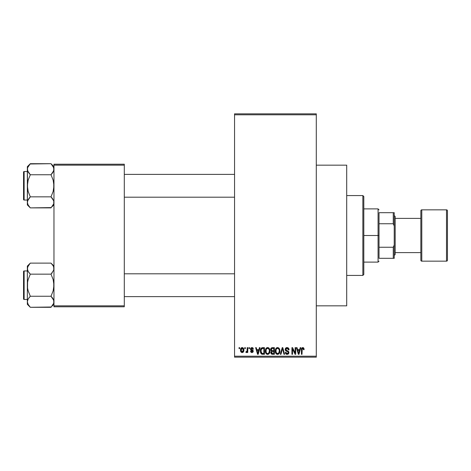 <?xml version="1.0" encoding="UTF-8"?>
<svg xmlns="http://www.w3.org/2000/svg" width="471" height="471" viewBox="0 0 471 471"><rect width="100%" height="100%" fill="white"/><g stroke="black" fill="none" stroke-linecap="round" stroke-linejoin="round"><path stroke-width="0.71" d="M316.288 305.832L346.703 305.832L346.703 165.168L316.288 165.168L346.703 165.168L346.703 305.832L316.288 305.832M234.552 114.794L234.552 356.206L316.288 356.206L316.288 114.794L234.552 114.794L234.552 113.841L316.288 113.841L316.288 114.794L316.288 113.841L234.552 113.841L234.552 357.159L316.288 357.159L316.288 114.794L234.552 114.794M244.743 348.605L244.743 347.651L245.35 347.651L245.35 348.605L244.743 348.605L245.35 348.605L245.35 347.651L244.743 347.651L245.35 347.651L245.35 348.605L244.743 348.605L244.743 347.651L244.743 348.605M246.987 352.131L247.163 351.719L246.445 352.579L245.868 352.32L246.039 351.625L247.051 351.148L247.163 347.651L247.77 347.651L247.77 352.491L247.163 352.491L247.163 351.719L246.592 352.555L245.868 352.32L246.039 351.625L246.957 351.39L247.163 350.159L247.051 351.148L246.039 351.625L245.868 352.32L246.445 352.579L247.163 351.719L247.163 352.491L247.77 352.491L247.77 347.651L247.163 347.651L247.77 347.651L247.77 352.491L247.163 352.491M248.894 348.605L248.894 347.651L249.495 347.651L249.495 348.605L248.894 348.605L249.495 348.605L249.495 347.651L248.894 347.651L249.495 347.651L249.495 348.605L248.894 348.605L248.894 347.651L248.894 348.605M250.448 349.129L250.825 348.01L251.908 347.569L252.974 348.016L253.386 349.123L252.78 349.205L252.05 348.275L251.108 348.705L251.208 349.447L252.85 350.183L253.274 350.913L252.933 352.202L251.797 352.573L250.931 352.202L250.537 351.195L251.137 351.107L252.05 351.878L252.644 351.072L250.849 350.206L250.448 349.129L252.697 351.295L251.914 351.884L251.137 351.107L250.537 351.195L251.938 352.579L253.298 351.195L251.055 349.011L251.867 348.257L252.78 349.205L253.386 349.123L251.908 347.569L250.454 348.976M259.403 347.651L258.879 349.641L259.403 347.651L260.039 347.651L258.196 354.304L257.56 354.304L255.629 347.651L256.265 347.651L256.789 349.641L258.879 349.641L256.789 349.641L256.265 347.651L255.629 347.651L257.56 354.304L258.196 354.304L260.039 347.651L259.403 347.651L260.039 347.651L258.196 354.304L257.56 354.304L255.629 347.651L256.265 347.651M267.64 347.569L269.059 348.187L269.842 349.706L269.877 352.061L269.353 353.421L268.217 354.31L267.069 354.31L265.538 352.596L265.62 349.135L266.427 347.992L267.64 347.569L265.909 348.581L265.308 350.972C265.202 352.82 265.98 353.957 267.64 354.392C269.33 353.945 270.107 352.779 269.977 350.889L269.377 348.611L267.64 347.569L268.411 347.722M277.578 347.569L278.991 348.187L279.78 349.706L279.815 352.061L279.291 353.421L278.155 354.31L277.007 354.31L275.476 352.596L275.559 349.135L276.365 347.992L277.578 347.569L275.847 348.581L275.247 350.972C275.141 352.82 275.918 353.957 277.572 354.392C279.262 353.945 280.045 352.779 279.909 350.889L279.315 348.611L277.855 347.586M302.794 347.569L303.801 348.122L304.107 349.641L303.501 349.729L303.083 348.428L302.211 348.646L302.029 354.304L301.428 354.304L301.528 348.687L301.952 347.881L302.794 347.569C301.734 347.839 301.275 348.575 301.428 349.788L301.428 354.304L302.029 354.304L302.117 348.846L302.771 348.346L303.501 349.729L304.107 349.641L303.742 348.034L303.071 347.592M300.186 347.651L299.662 349.641L300.186 347.651L300.822 347.651L298.979 354.304L298.343 354.304L296.418 347.651L297.048 347.651L297.572 349.641L299.662 349.641L297.572 349.641L297.048 347.651L296.418 347.651L298.343 354.304L298.979 354.304L300.822 347.651L300.186 347.651L300.822 347.651L298.979 354.304L298.343 354.304L296.418 347.651L297.048 347.651M295.117 347.651L295.117 352.979L295.117 347.651L295.723 347.651L295.723 354.304L295.076 354.304L292.526 348.97L292.526 354.304L291.92 354.304L291.92 347.651L292.573 347.651L295.117 352.979L292.573 347.651L291.92 347.651L291.92 354.304L292.526 354.304L292.526 348.97L295.076 354.304L295.723 354.304L295.723 347.651L295.117 347.651L295.723 347.651L295.723 354.304L295.076 354.304M285.196 349.735L285.697 348.104L286.88 347.574L288.258 347.939L289.059 349.6L288.464 349.9L288.075 348.799L287.163 348.352L286.327 348.499L285.809 349.247L286.068 350.218L288.211 351.13L288.794 351.914L288.794 353.268L288.181 354.104L286.986 354.386L285.826 353.815L285.355 352.408L285.962 352.32L286.368 353.35L287.269 353.615L288.064 353.25L288.281 352.367L287.899 351.702L285.697 350.813L285.185 349.494L286.103 351.078L288.105 351.866L288.293 352.549L287.157 353.615L285.962 352.32L285.355 352.408C285.397 353.615 286.003 354.28 287.175 354.392L288.9 352.567L285.785 349.482L287.016 348.346L288.464 349.9L289.07 349.812C289.041 348.458 288.376 347.71 287.069 347.569C285.879 347.651 285.249 348.293 285.185 349.494L285.19 349.305M282.282 349.482L280.952 354.304L280.316 354.304L282.217 347.651L282.806 347.651L284.602 354.304L283.972 354.304L282.547 348.428L280.952 354.304L280.316 354.304L280.952 354.304L282.547 348.428L283.972 354.304L284.602 354.304L282.806 347.651L282.217 347.651L282.806 347.651L284.602 354.304L283.972 354.304L282.547 348.428M272.509 347.651C271.29 347.704 270.678 348.357 270.666 349.606L271.402 347.91L274.381 347.651L274.381 354.304L272.167 354.286L271.284 353.862L270.849 352.432L271.49 351.236L270.666 349.606L271.49 351.236L270.837 352.632L272.503 354.304L274.381 354.304L274.381 347.651L272.509 347.651L274.381 347.651L274.381 354.304L272.503 354.304M260.846 348.723L262.671 347.651C260.987 348.004 260.228 349.123 260.386 351.019L260.634 349.229L261.328 348.075L264.443 347.651L264.443 354.304L261.393 353.962L260.646 352.826L260.386 351.248L261.794 354.186L264.443 354.304L264.443 347.651L262.671 347.651L264.443 347.651L264.443 354.304M240.51 350.124L240.828 348.452L241.511 347.733L242.612 347.627L243.548 348.434L243.813 350.913L242.995 352.343L241.988 352.567L241.099 352.072L240.51 350.124C240.422 351.46 240.987 352.279 242.194 352.579C243.425 352.273 243.984 351.437 243.884 350.071C243.984 348.711 243.419 347.875 242.194 347.569C240.958 347.881 240.393 348.734 240.51 350.124L240.51 350.124M239.044 348.605L239.044 347.651L239.645 347.651L239.645 348.605L239.044 348.605L239.645 348.605L239.645 347.651L239.044 347.651L239.645 347.651L239.645 348.605L239.044 348.605L239.044 347.651L239.044 348.605M53.965 164.214L124.297 164.214L124.297 165.168L53.965 165.168L53.965 305.832L124.297 305.832L124.297 164.214L53.965 164.214L53.965 165.168L53.965 164.214M53.965 306.786L124.297 306.786L124.297 165.168L53.965 165.168L53.965 306.786L53.965 305.832L124.297 305.832L124.297 306.786L53.965 306.786M234.552 357.159L234.552 356.206L316.288 356.206L316.288 357.159L234.552 357.159M304.036 348.817L304.101 349.435M304.107 349.641L303.489 349.511M303.165 348.493L302.653 348.352M302.771 348.346L302.117 348.846L302.029 349.735L302.117 348.846L302.771 348.346M302.029 354.304L301.428 354.304L301.428 349.788M301.528 348.687L301.64 348.328M298.897 352.355L299.462 350.418L297.778 350.418L298.373 352.585L297.778 350.418L299.462 350.418L298.62 353.615L298.278 352.243L298.62 353.615L298.814 352.667M292.526 354.304L291.92 354.304L291.92 347.651L292.573 347.651M288.764 348.528L289.029 349.335M289.07 349.812L288.464 349.9L288.075 348.799M287.31 348.369L286.545 348.405M285.832 349.135L285.815 349.753M285.979 350.118L286.78 350.577M288.652 351.607L288.794 351.914M288.805 351.943L288.876 352.237M288.894 352.744L288.794 353.262M288.788 353.285L288.446 353.868M286.439 354.257L285.979 353.974M285.473 353.156L285.391 352.785M285.367 352.596L285.991 352.567M286.921 353.597L287.381 353.603M287.457 353.591L287.875 353.421M288.287 352.702L287.899 351.707M288.058 351.819L288.293 352.549L288.105 351.866L285.991 351.019M288.105 351.866L287.404 351.501M286.833 351.337L287.151 351.425M285.868 350.942L285.232 349.977M285.473 348.405L286.28 347.704M286.315 347.692L286.692 347.592M286.103 351.078L286.751 351.313M282.217 347.651L280.316 354.304L282.217 347.651M282.665 348.958L282.788 349.482M279.591 349.146L279.768 349.676M279.909 350.889L279.904 351.189M279.892 351.49L279.821 352.037M279.703 352.538L279.591 352.844M279.444 353.168L279.815 352.061M277.872 354.375L278.39 354.216M277.289 354.369L276.913 354.274M276.742 354.204L276.294 353.904M275.924 353.491L275.7 353.126M275.594 352.897L275.476 352.596M275.741 353.197L275.305 351.837M275.276 350.353L275.37 349.741M276.577 347.839L277.319 347.58M278.596 347.851L278.991 348.181M275.276 350.347L275.252 350.66M277.448 353.609L278.42 353.344M277.089 353.527L276.336 352.926L277.325 353.591M276.153 352.608L275.853 350.995L276.106 352.496L277.684 353.609M277.36 348.357L276.189 349.276L275.853 350.995C275.741 349.576 276.318 348.693 277.584 348.346L277.36 348.357M279.115 349.6L278.42 348.622M277.472 348.352L278.385 348.599L277.584 348.346C278.814 348.67 279.391 349.511 279.309 350.883L278.596 353.203L279.309 350.883C279.444 352.343 278.867 353.256 277.572 353.615L277.195 353.562M276.053 349.588L276.106 352.496M279.291 350.453L278.702 348.881M271.496 354.051L271.09 353.597M270.949 353.297L270.866 352.967M271.384 351.183L270.731 350.218M270.69 349.217L270.772 348.834M271.284 353.862L271.844 354.221M272.585 350.765L273.775 350.765L273.775 348.428L271.796 348.552L273.775 348.428L273.775 350.765L271.626 350.518L271.396 348.958L271.272 349.6L272.585 350.765L271.272 349.6L271.726 348.587M272.368 353.521L273.775 353.527L273.775 351.543L272.008 351.607L271.443 352.526L272.008 351.607L273.775 351.543L273.775 353.527L272.727 353.527L271.449 352.379L271.632 353.203L272.25 353.509M271.467 352.237L271.461 352.761M272.644 351.543L271.567 351.961M271.708 353.291L272.132 353.491M269.653 349.146L269.836 349.676M269.965 350.595L269.977 350.889M269.954 351.49L269.877 352.055M269.765 352.538L269.659 352.844M269.506 353.168L269.877 352.061M268.435 354.227L267.934 354.375M267.351 354.369L266.975 354.274M266.804 354.204L266.38 353.921M265.367 351.837L265.762 353.126M265.656 352.897L265.538 352.596M265.338 350.353L265.438 349.729M266.639 347.839L267.381 347.58M268.658 347.851L269.053 348.181M265.379 350.041L265.314 350.66M265.597 352.75L265.803 353.197L265.597 352.75M267.51 353.609L268.488 353.344M267.393 353.591L266.274 352.72L265.915 350.995L266.221 352.608M267.428 348.357L266.25 349.276L265.915 350.995C265.803 349.576 266.38 348.693 267.646 348.346L267.428 348.357M269.182 349.6L268.488 348.622M267.534 348.352L268.446 348.599L267.646 348.346C268.876 348.67 269.453 349.511 269.371 350.883L268.658 353.203L269.371 350.883C269.506 352.343 268.929 353.256 267.634 353.615L267.746 353.609M266.115 349.588L266.168 352.496M269.353 350.453L268.764 348.881M262.747 354.304L262.029 354.245M261.393 353.957L261.069 353.633L261.393 353.962M260.828 353.244L260.646 352.826M260.64 352.808L260.51 352.332M260.534 352.449L260.398 351.472M260.404 350.436L260.475 349.871M262.382 347.663L261.823 347.786M261.099 352.161L261.046 351.866M262.4 348.452L261.228 349.4L262.753 348.428L263.842 348.428L263.842 353.527L261.905 353.397L260.987 351.025L261.146 349.676M261.022 351.69L261.905 353.397L263.842 353.527L263.842 348.428L262.63 348.434M261.423 352.95L262.771 353.527L262.011 353.438M261.452 348.964L260.999 351.36M258.114 352.355L258.679 350.418L256.995 350.418L257.837 353.615L256.995 350.418L258.679 350.418L257.731 353.144M257.955 352.979L258.031 352.667M252.497 347.669L252.792 347.839M252.656 347.745L252.974 348.016M253.386 349.123L252.78 349.205L252.703 348.846M252.05 348.269L251.555 348.299M251.867 348.257L251.055 349.011L251.237 349.476M251.067 348.852L251.649 349.659M251.208 349.447L251.802 349.712L251.173 349.4M250.537 351.195L251.202 351.407M251.726 351.872L252.191 351.861M252.05 351.878L252.697 351.295L251.808 350.618L252.544 350.936M252.68 351.431L252.497 350.895M251.543 350.53L251.031 350.318L251.543 350.53M250.466 348.834L250.825 348.016M246.445 352.579L245.868 352.32L246.445 352.579M246.039 351.625L246.645 351.684M246.957 351.39L246.48 351.713L247.051 351.148L247.163 347.651M243.719 348.828L243.813 349.229M243.878 349.859L243.878 350.283M243.554 351.713L242.3 352.573M241.57 352.438L240.969 351.914M240.575 349.27L240.899 348.328M241.523 347.728L241.976 347.58M240.581 350.948L240.705 351.407M242.995 352.343L243.313 352.061M241.647 348.463L241.152 349.5M243.236 350.654L243.277 350.077L242.212 351.884L242.942 351.466L243.266 349.782L242.93 348.664L242.035 348.269L243.266 349.782M241.311 351.231L242.212 351.884L241.117 350.077L241.423 351.425M241.211 349.205L241.117 350.077L242.33 348.269M243.23 349.458L243.124 349.029M298.373 352.585L298.461 352.926M298.526 353.203L298.62 353.615M276.942 348.493L276.583 348.746M276.436 348.911L276.189 349.276M267.004 348.493L266.651 348.746M266.498 348.911L266.25 349.276M261.228 349.4L260.999 350.612M257.837 353.615L257.89 353.297M241.128 349.782L241.128 350.371M242.065 351.878L242.359 351.872M242.942 351.466L243.183 350.942M242.93 348.664L242.471 348.305M379.02 212.692L379.02 223.743L379.02 212.692L393.273 212.692L379.02 212.692M379.02 235.5L379.02 223.743L379.02 247.257L379.02 235.5L378.066 235.5L379.02 235.5M363.812 208.888L378.066 208.888L378.066 235.5L378.066 208.888L379.02 209.836M363.812 235.5L378.066 235.5L363.812 235.5L363.812 274.469L363.812 196.531L362.858 195.583L362.858 275.417L363.812 274.469L362.858 275.417L362.858 195.583L346.703 195.583L362.858 195.583L363.812 196.531L363.812 235.5M379.02 258.308L379.02 247.257L379.02 258.308L394.227 258.308L394.227 245.002L393.273 247.257L379.02 247.257L393.273 247.257L393.273 258.308L393.273 247.257L394.227 245.002L394.227 258.308L379.02 258.308M363.812 262.111L378.066 262.111L378.066 235.5L378.066 262.111L379.02 261.164M394.227 212.692L393.273 212.692L393.273 223.743L394.227 225.998L394.227 245.002L394.227 212.692L394.227 225.998L393.273 223.743L393.273 212.692L394.227 212.692M379.02 223.743L393.273 223.743L379.02 223.743M346.703 275.417L362.858 275.417L346.703 275.417M124.297 197.196L234.552 197.196L124.297 197.196M234.552 174.388L124.297 174.388L234.552 174.388M53.747 167.776L53.141 166.387L53.965 169.224L53.747 167.782L53.753 170.655L51.003 174.747L53.135 172.068L51.003 174.747L30.309 174.747L28.183 172.08L27.353 169.224L27.565 170.667L27.565 167.794L30.309 163.702L51.003 163.702L53.747 167.776L53.965 169.224L53.135 172.068M52.305 165.156L53.965 166.663L51.003 163.702L30.032 163.99M27.571 203.808L27.353 202.359L27.353 204.92L30.309 207.882L28.183 205.209L27.353 202.359L28.178 199.521L30.309 196.837L51.003 196.837L53.747 200.905L53.753 203.784L51.003 207.882L30.309 207.882L27.842 204.532M24.121 200.045L24.121 171.532A0.571 0.571 0 0 0 23.55 172.103L23.55 199.48A0.571 0.571 0 0 0 24.121 200.045L27.353 200.045L24.121 200.045A0.571 0.571 0 0 1 23.55 199.48L23.55 172.103A0.571 0.571 0 0 1 24.121 171.532L24.121 200.045M27.353 171.532L24.121 171.532L27.353 171.532M53.965 202.436L53.753 200.929L53.965 202.359L53.753 200.929L52.269 198.244M27.842 167.052L30.309 163.702L27.353 166.663L27.565 188.665L28.178 191.473L30.309 196.837L29.12 198.15L30.309 196.837L28.178 191.473L27.353 185.792L28.178 180.105L30.309 174.747L51.003 174.747L53.141 180.11L53.965 185.792L53.135 191.479L51.003 196.837L30.309 196.837L27.565 200.929L27.353 204.92L30.309 207.882L51.286 207.593M27.571 200.905L27.866 200.122M28.019 204.903L28.178 205.203M53.965 202.359L53.747 203.802L52.175 206.592M53.429 166.946L51.003 163.702M53.747 170.679L53.447 171.462M27.353 166.663L27.353 202.359L27.571 182.901L28.178 180.105L30.309 174.747L27.571 170.679L27.565 167.782M30.309 207.882L29.008 206.428M27.889 204.638L28.178 205.191M51.003 196.837L52.199 198.15L51.003 196.837L53.135 191.479L53.747 188.677L53.747 182.919L53.141 180.11L51.003 174.747L53.129 172.08M53.965 204.92L52.228 206.522M234.552 273.804L124.297 273.804L234.552 273.804M124.297 296.612L234.552 296.612L124.297 296.612M53.747 267.192L53.753 270.071L51.003 274.163L53.753 270.071L53.965 268.641L53.476 266.468M51.003 263.118L53.965 266.08L51.003 263.118L53.141 265.809L51.003 263.118L30.309 263.118L51.003 263.118L52.305 264.572M27.571 303.224L27.353 301.776L27.353 304.337L30.309 307.298L28.183 304.625L27.353 301.776L28.178 298.938L30.309 296.253L51.003 296.253L53.747 300.321L53.753 303.206L51.003 307.298L30.309 307.298L27.842 303.948M24.121 299.468L24.121 270.955A0.571 0.571 0 0 0 23.55 271.52L23.55 298.897A0.571 0.571 0 0 0 24.121 299.468L27.353 299.468L24.121 299.468A0.571 0.571 0 0 1 23.55 298.897L23.55 271.52A0.571 0.571 0 0 1 24.121 270.955L24.121 299.468M27.353 270.955L24.121 270.955L27.353 270.955M53.965 301.852L53.3 299.226M51.003 296.253L52.199 297.566L51.003 296.253L53.135 290.895L53.965 285.208L53.141 279.527L51.003 274.163L52.199 272.85L51.003 274.163L30.309 274.163L51.003 274.163L53.141 279.527L53.747 282.335L53.747 288.099L53.135 290.895L51.003 296.253L30.309 296.253L28.178 298.932L30.309 296.253L28.178 290.89L27.565 288.081L27.571 282.323L28.178 279.521L30.309 274.163L28.183 271.496L27.353 268.641L27.565 270.083L27.565 267.216L30.032 263.407M27.571 300.321L27.866 299.538M27.353 266.08L27.353 268.641L28.178 265.809L30.309 263.118L27.353 266.08L27.353 304.337L30.309 307.298L51.286 307.01M53.476 303.948L52.175 306.009M53.482 266.486L53.135 265.797M27.83 270.796L27.353 268.641L27.353 301.776L28.178 298.932M53.747 270.095L53.447 270.878M29.043 272.756L27.877 270.907M30.309 274.163L29.12 272.85L30.309 274.163L28.178 279.521L27.571 282.323L27.565 288.081L28.178 290.89L30.309 296.253L28.183 298.92M30.309 307.298L29.008 305.844M53.429 266.362L53.141 265.809M53.435 299.509L53.141 298.938M53.965 304.337L52.228 305.938M53.965 301.776L53.753 303.206M52.199 297.566L53.129 298.92M27.889 166.946L28.201 166.345M51.003 174.747L52.199 173.434M30.309 174.747L29.12 173.434M27.842 171.403L27.571 170.679M53.476 200.181L53.747 200.905M30.309 196.837L29.12 198.15M53.476 204.532L53.747 203.808M23.55 198.15L23.55 199.215M23.55 172.368L23.55 173.434M53.429 204.638L53.117 205.238M51.003 274.163L52.199 272.85M27.842 270.819L27.571 270.095M53.476 299.597L53.747 300.321M30.309 296.253L29.12 297.566M53.429 304.054L53.117 304.655M23.55 297.566L23.55 298.632M23.55 271.785L23.55 272.85M27.889 266.362L28.201 265.762M446.502 209.836L446.502 261.164A0.948 0.948 0 0 0 447.45 260.21L447.45 210.79A0.948 0.948 0 0 0 446.502 209.836L421.786 209.836A0.948 0.948 0 0 0 420.838 210.79L420.838 260.21A0.948 0.948 0 0 0 421.786 261.164L421.786 209.836L421.786 261.164L446.502 261.164L446.502 209.836A0.948 0.948 0 0 1 447.45 210.79L447.45 260.21A0.948 0.948 0 0 1 446.502 261.164L421.786 261.164A0.948 0.948 0 0 1 420.838 260.21L420.838 210.79A0.948 0.948 0 0 1 421.786 209.836L446.502 209.836M394.227 255.459L395.175 254.511L395.175 216.489L394.227 215.541L395.175 216.489L395.175 254.511L394.227 255.459M420.838 218.391L395.175 218.391L420.838 218.391M395.175 252.609L420.838 252.609L395.175 252.609"/></g></svg>
